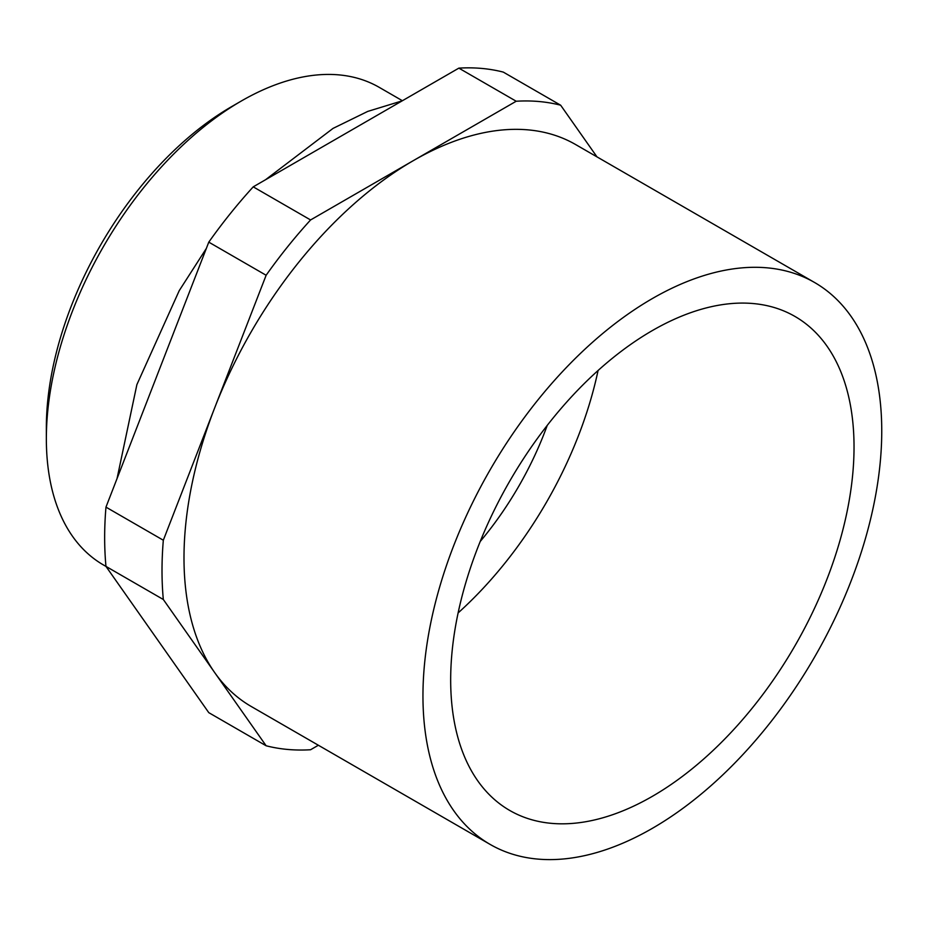 <?xml version="1.0" encoding="UTF-8"?>
<svg xmlns="http://www.w3.org/2000/svg" width="927" height="927" viewBox="0 0 927 927"><rect width="100%" height="100%" fill="white"/><g stroke="black" fill="none" stroke-linecap="round" stroke-linejoin="round"><path stroke-width="1.39" d="M46.35 438.738L46.35 427.695A262.237 151.402 -60 0 1 231.785 106.524L241.333 101.008A275.759 159.212 120 0 0 46.35 438.738A275.759 159.212 120 0 0 103.465 564.972L106.002 566.443M402.399 100.73L379.224 87.347A275.759 159.212 120 0 0 241.344 100.997A275.759 159.212 120 0 0 241.333 101.008L231.785 106.524M814.566 282.492L575.597 144.531A324.427 187.312 120 0 0 413.396 160.603A324.427 187.312 120 0 0 214.728 407.741A324.427 187.312 120 0 0 214.728 672.643A324.427 187.312 120 0 0 251.182 706.455L490.14 844.416A324.427 187.312 120 0 0 652.353 828.344A324.427 187.312 120 0 0 864.288 542.457A324.427 187.312 120 0 0 814.566 282.492A324.427 187.312 120 0 0 652.353 298.564A324.427 187.312 120 0 0 440.418 584.45A324.427 187.312 120 0 0 490.14 844.416M652.353 796.339A285.226 164.67 120 0 0 838.68 544.995A285.226 164.67 120 0 0 794.96 316.443A285.226 164.67 120 0 0 652.353 330.568A285.226 164.67 120 0 0 466.026 581.913A285.226 164.67 120 0 0 509.746 810.465A285.226 164.67 120 0 0 652.353 796.339M458.112 612.932A285.226 164.67 120 0 0 598.077 370.499M480.221 541.484A229.803 132.677 120 0 0 547.254 425.366M310.58 219.954L253.233 186.848A355.516 205.261 120 0 0 208.784 242.144L266.13 275.261A355.516 205.261 120 0 1 310.58 219.954L516.2 101.24A355.516 205.261 120 0 1 560.661 105.214L596.965 156.86M253.233 186.848L458.853 68.134L516.2 101.24M560.661 105.214L503.303 72.109A355.516 205.261 120 0 0 458.853 68.134M163.326 599.502L266.13 745.771L208.784 712.654L105.968 566.397L163.326 599.502A355.516 205.261 120 0 1 163.326 540.232L266.13 275.261M163.326 540.232L105.968 507.127A355.516 205.261 120 0 0 105.968 566.397M105.968 507.127L208.784 242.144M266.13 745.771A355.516 205.261 120 0 0 310.58 749.746L318.378 745.238M402.167 100.858L367.729 111.414L333.036 128.401L265.551 179.734M206.339 248.436L179.235 290.649L136.883 384.635L117.045 478.575"/></g></svg>
